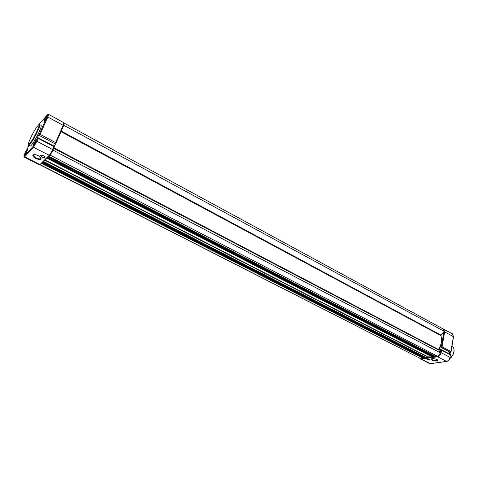 <?xml version="1.0" encoding="UTF-8"?>
<svg xmlns="http://www.w3.org/2000/svg" width="478" height="478" viewBox="0 0 478 478"><rect width="100%" height="100%" fill="white"/><g stroke="black" fill="none" stroke-linecap="round" stroke-linejoin="round"><path stroke-width="0.72" d="M42.058 157.184L40.666 155.416L43.456 155.756L44.46 156.437C45.338 157.836 44.544 158.081 42.058 157.184M41.126 155.201L40.815 155.798L42.166 157.005C43.916 157.734 44.801 157.692 44.812 156.874L44.789 156.82M35.719 158.523C33.346 157.19 32.42 156.031 32.94 155.045C33.98 154.292 35.808 154.519 38.413 155.726L40.415 157.095C42.13 159.813 40.564 160.291 35.719 158.523M33.974 154.615L33.514 155.673L36.065 157.931C39.304 159.288 40.941 159.222 40.983 157.722M46.689 117.325C45.44 119.9 44.55 121.298 44.018 121.514L44.556 119.751C45.81 117.164 46.701 115.772 47.226 115.568L46.689 117.325M33.484 145.557L33.143 145.754C33.424 144.207 34.386 142.259 36.023 139.905L36.376 139.701C36.077 141.279 35.115 143.227 33.484 145.557M24.725 155.135L24.414 155.314C24.701 153.796 25.633 151.902 27.216 149.62L27.533 149.435C27.228 150.976 26.29 152.87 24.725 155.135M28.979 145.103L30.287 145.784C30.831 146.991 36.232 138.495 39.286 131.599C40.845 128.062 41.478 126.001 41.186 125.409L41.048 125.338M54.217 146.208L56.01 143.095L55.621 142.564L63.138 125.326L47.83 117.038L40.074 134.348L55.621 142.564M26.242 150.355L27.007 149.441L28.447 146.244L27.748 147.021L27.927 147.391M53.022 149.955L54.576 146.399L53.859 146.603L38.252 138.405L37.816 137.592L37.021 138.375L38.497 135.089L55.221 143.908M40.074 134.348L39.256 134.252L38.497 135.089M64.148 123.21L63.825 125.302L444.182 331.338L440.871 335.592C442.293 339.822 441.499 344.465 438.481 349.514L440.507 352.937L437.621 356.331L50.011 155.051M40.642 164.54L40.475 164.826L421.004 358.817L40.218 164.946M40.475 164.826L40.116 164.85M421.943 357.699L421.004 358.817M41.921 163.153L423.323 358.363M42.357 162.711L424.01 357.998L423.389 358.44M423.974 358.213L42.231 162.962L41.843 163.44M423.974 357.335L423.867 357.92M430.493 356.092L426.681 356.188L426.239 357.699L425.51 358.1M426.239 357.699L43.6 161.474L43.098 162.09M47.089 157.973L432.357 357.012M47.537 157.519L433.062 356.636L432.423 357.084M433.02 356.863L47.412 157.77L47.011 158.266M433.02 355.943L432.913 356.564M435.536 355.25L435.344 356.331L434.598 356.737M48.828 156.228L48.314 156.868M52.927 150.092L440.507 352.937M52.903 150.379L49.993 155.296M63.825 125.302L63.425 125.983M443.1 328.96L444.182 331.338M429.644 359.289L429.955 359.492C430.122 360.233 429.208 360.281 427.224 359.647L426.764 359.068L429.644 359.289M426.944 358.93L427.326 359.522C428.85 360.065 429.746 360.077 430.015 359.564L430.003 359.534M436.916 359.516L437.507 359.898C437.83 361.374 436.02 361.482 432.064 360.215L431.162 359.08C432.375 358.345 434.293 358.488 436.916 359.516M431.646 358.757L432.411 359.809C435.249 360.824 436.946 360.854 437.507 359.898M450.688 352.184L449.804 354.126M450.479 354.491L450.401 354.879L441.511 350.207L441.015 349.508L439.551 349.645L440.035 346.831L441.385 346.616L443.937 331.63M449.26 353.84L449.583 351.868L451.101 351.539L441.385 346.616M449.583 351.868L440.035 346.831M451.011 351.45L449.84 354.144M39.656 124.579L39.746 124.644C40.032 125.23 39.393 127.291 37.828 130.829C34.769 137.724 29.367 146.232 28.841 145.037L28.578 144.296M37.182 130.751C42.578 118.903 35.468 127.106 30.484 138.309C25.047 150.086 31.972 142.444 37.182 130.751M38.252 138.405L36.943 141.321L52.592 149.506L53.859 146.603M48.577 114.373L63.855 122.679L63.138 125.326L63.514 125.875L56.046 143.012M40.487 164.587L49.587 155.47L53.01 149.889L49.587 155.47L33.466 147.296L24.701 156.826L39.943 164.593L49.103 155.404C50.208 154.149 51.373 152.183 52.592 149.506L53.01 149.889L54.528 146.405M26.29 150.241L24.695 153.773C23.786 155.87 23.667 156.605 24.336 155.983L33.096 146.429L37.762 137.574M39.256 134.252L47.017 116.949C47.908 114.869 47.979 114.206 47.226 114.965L38.503 124.943M28.716 144.876L27.748 147.021M24.336 155.983L24.701 156.826L24.235 157.089L23.936 156.222M24.294 157.119L39.441 164.838L40.415 164.659L39.495 164.868M36.125 141.225L36.943 141.321L33.466 147.296L33.096 146.429M47.615 114.63L48.625 114.403L47.83 117.038L47.017 116.949M56.034 142.946L63.538 125.714C64.231 124.065 64.339 123.055 63.855 122.679L63.783 122.643M61.196 131.091L440.985 335.126M53.918 147.804L438.481 349.514M41.897 163.416L423.514 358.464M42.058 163.255L423.801 358.416M43.086 162.221L425.605 358.147M43.253 162.06L425.892 358.106M44.824 160.238L426.472 356.391M45.093 159.969L426.681 356.188M47.065 158.242L432.554 357.114M47.232 158.069L432.847 357.066M48.302 157.005L434.699 356.791M48.469 156.832L434.992 356.743M48.828 156.234L435.344 356.331M53.691 148.323L438.44 349.974M60.957 131.653L440.871 335.592M449.834 358.536C451.997 356.809 453.353 354.527 453.897 351.694C454.249 349.101 453.694 347.213 452.23 346.024L452.23 346.024C453.759 347.261 454.345 349.179 453.986 351.778C453.431 354.694 452.021 357 449.768 358.697M441.511 350.207L441.086 352.704L449.989 357.359L450.401 354.879M440.346 352.71L440.901 349.46M421.243 358.53L423.048 358.267M423.986 358.124L425.169 357.944M426.215 357.789L432.082 356.911M433.038 356.767L434.263 356.582M435.321 356.427L437.245 356.14M421.339 358.518L421.608 359.151L430.421 363.65L446.536 361.386L437.627 356.767L421.608 359.151L419.881 358.434M450.969 351.426L453.401 336.632L444.624 331.881L442.102 346.741M449.649 354.049L450.73 351.694M450.879 351.671L449.774 354.114L450.874 351.671M446.87 361.314L446.536 361.386C448.304 360.926 449.451 359.581 449.989 357.359L450.581 354.67M440.369 352.579L441.086 352.704C440.537 354.939 439.384 356.289 437.627 356.767L437.346 356.194M420.658 359.05L429.238 363.423L430.553 363.68L446.667 361.422C448.472 360.968 449.625 359.653 450.121 357.472L450.115 357.538M451.101 351.539L453.526 336.751L452.284 333.728M442.855 328.828L443.781 329.103L444.624 331.881L443.919 331.762M442.795 328.792L452.529 333.859L453.514 336.817M430.726 363.603L429.417 363.519M33.615 154.86L32.94 155.045M41.186 125.409L39.746 124.644L38.712 124.812M33.986 154.615L33.514 155.673M41.072 155.213L40.815 155.798M37.816 137.592L54.576 146.399M43.062 162.239L425.54 358.136M48.278 157.017L434.633 356.779M64.321 123.228L443.333 329.085M431.658 358.757L431.592 359.115M431.616 358.805L431.162 359.08M450.563 354.527L441.015 349.508"/></g></svg>
